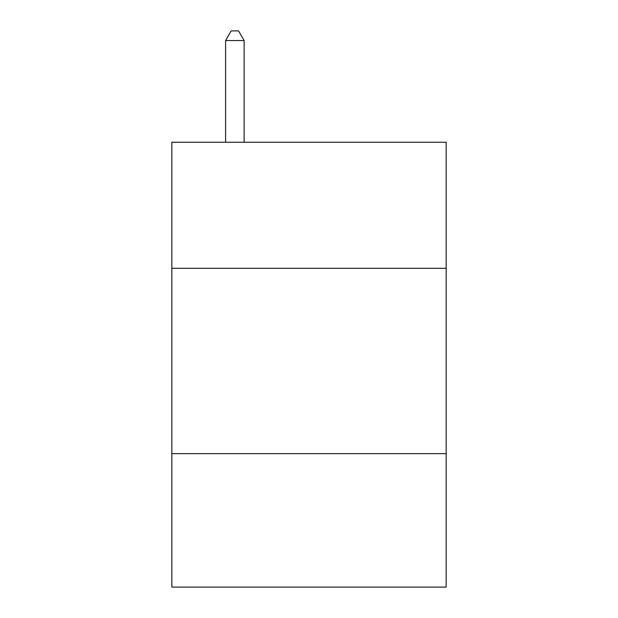 <?xml version="1.0" encoding="UTF-8"?>
<svg xmlns="http://www.w3.org/2000/svg" width="618" height="618" viewBox="0 0 618 618"><rect width="100%" height="100%" fill="white"/><g stroke="black" fill="none" stroke-linecap="round" stroke-linejoin="round"><path stroke-width="0.93" d="M446.157 268.297L446.157 142.256L171.843 142.256L171.843 268.297L446.157 268.297L446.157 587.1L171.843 587.1L171.843 268.297M446.157 453.651L171.843 453.651M244.125 142.256L244.125 40.541L225.593 40.541L225.593 142.256M225.593 40.541L231.155 30.9L238.563 30.9L244.125 40.541"/></g></svg>

